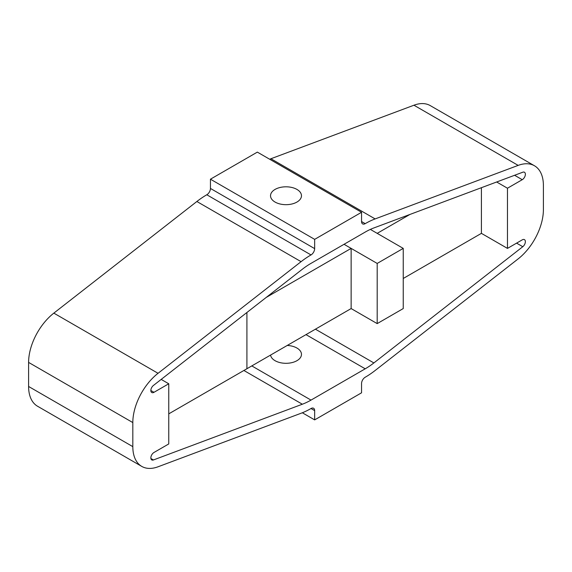 <?xml version="1.0" encoding="UTF-8"?>
<svg xmlns="http://www.w3.org/2000/svg" width="572" height="572" viewBox="0 0 572 572"><rect width="100%" height="100%" fill="white"/><g stroke="black" fill="none" stroke-linecap="round" stroke-linejoin="round"><path stroke-width="0.86" d="M409.938 214.443L377.191 233.355L370.356 229.408L403.246 248.391L377.191 263.435L377.191 323.609L351.137 308.565L246.918 368.733L246.918 312.498L246.918 368.733L168.754 413.863M481.409 187.695L481.409 233.355L403.246 278.478M377.191 263.435L344.037 244.294L351.137 248.391L266.273 297.39M351.137 248.391L351.137 308.565M403.246 248.391L403.246 308.565L377.191 323.609M287.223 345.459A15.473 8.938 180 0 1 301.473 354.368A15.473 8.938 180 0 1 296.94 360.689A15.473 8.938 180 0 1 280.652 362.755A15.473 8.938 180 0 1 270.57 355.076M275.06 189.418A15.473 8.938 -0 0 0 270.527 195.738A15.473 8.938 -0 0 0 280.08 203.997A15.473 8.938 -0 0 0 296.94 202.059A15.473 8.938 -0 0 0 301.473 195.738A15.473 8.938 -0 0 0 291.92 187.487A15.473 8.938 -0 0 0 275.06 189.418M150.851 390.504L153.975 392.306A4.419 2.553 -60 0 1 151.766 392.528A4.419 2.553 -60 0 1 150.994 389.332A4.419 2.553 -60 0 1 153.432 385.457L302.345 269.233A70.742 40.848 120 0 1 311.011 263.363L365.208 232.075A70.742 40.848 -60 0 1 373.873 227.942L522.787 172.215A4.419 2.553 -60 0 1 524.452 172.251A4.419 2.553 -60 0 1 525.132 175.797A4.419 2.553 -60 0 1 522.243 179.694L507.464 188.224L507.464 248.398L481.409 233.355M305.999 334.627L365.208 368.811L311.011 400.1A70.742 40.848 -60 0 1 302.345 404.225L153.432 459.959A4.419 2.553 -60 0 1 151.766 459.917A4.419 2.553 -60 0 1 151.087 456.377A4.419 2.553 -60 0 1 153.975 452.481L168.754 443.943L168.754 383.776L161.19 379.408M507.464 248.398L522.243 239.861A4.419 2.553 -60 0 1 524.452 239.639A4.419 2.553 -60 0 1 525.225 242.835A4.419 2.553 -60 0 1 522.787 246.711L373.873 362.934A70.742 40.848 120 0 1 365.208 368.811M153.975 392.306L168.754 383.776M311.011 408.522L314.657 410.624A5.155 2.982 -60 0 0 313.592 408.265A5.155 2.982 -60 0 0 311.011 408.522A81.06 46.804 120 0 1 301.079 413.256L158.051 466.781A43.157 24.918 -60 0 1 141.756 466.402A43.157 24.918 -60 0 1 132.818 446.639L132.818 422.572A43.157 24.918 -60 0 1 158.051 373.301L301.079 261.669A81.06 46.804 -60 0 1 311.011 254.933A5.155 2.982 120 0 0 314.657 248.62L314.657 239.361L361.554 212.283L361.554 221.543L365.208 223.645A5.155 2.982 -60 0 1 362.627 223.902A5.155 2.982 -60 0 1 361.554 221.543M314.657 410.624L314.657 419.884L361.554 392.807L361.554 383.555A5.155 2.982 120 0 1 365.208 377.234A81.06 46.804 -60 0 0 375.132 370.499L518.168 258.873A43.157 24.918 -60 0 0 543.4 209.595L543.4 185.528A43.157 24.918 -60 0 0 534.462 165.766L430.244 105.598A43.157 24.918 120 0 0 413.949 105.219L270.921 158.744A81.06 46.804 120 0 0 269.662 159.23M413.949 105.219L518.168 165.387A43.157 24.918 -60 0 1 534.462 165.766M518.168 165.387L375.132 218.919A81.06 46.804 120 0 0 365.208 223.645M496.66 181.989L507.464 188.224M314.657 239.361L210.446 179.193L210.446 188.445A5.155 2.982 120 0 1 206.792 194.766A81.06 46.804 -60 0 0 196.868 201.501L53.832 313.127A43.157 24.918 -60 0 0 28.6 362.405L28.6 386.472A43.157 24.918 120 0 0 37.538 406.234L141.756 466.402M210.446 179.193L257.343 152.116L361.554 212.283M302.338 412.769L314.657 419.884M150.894 458.494L153.432 459.959M516.58 243.129L522.787 246.711M514.6 175.275L522.243 179.694M28.6 386.472L132.818 446.639M28.6 362.405L132.818 422.572M53.832 313.127L158.051 373.301M196.868 201.501L301.079 261.669M206.792 194.766L311.011 254.933M210.446 188.445L314.657 248.62M270.921 158.744L375.132 218.919M243.894 370.477L302.345 404.225M251.802 365.916L311.011 400.1M315.415 329.186L373.873 362.934"/></g></svg>
